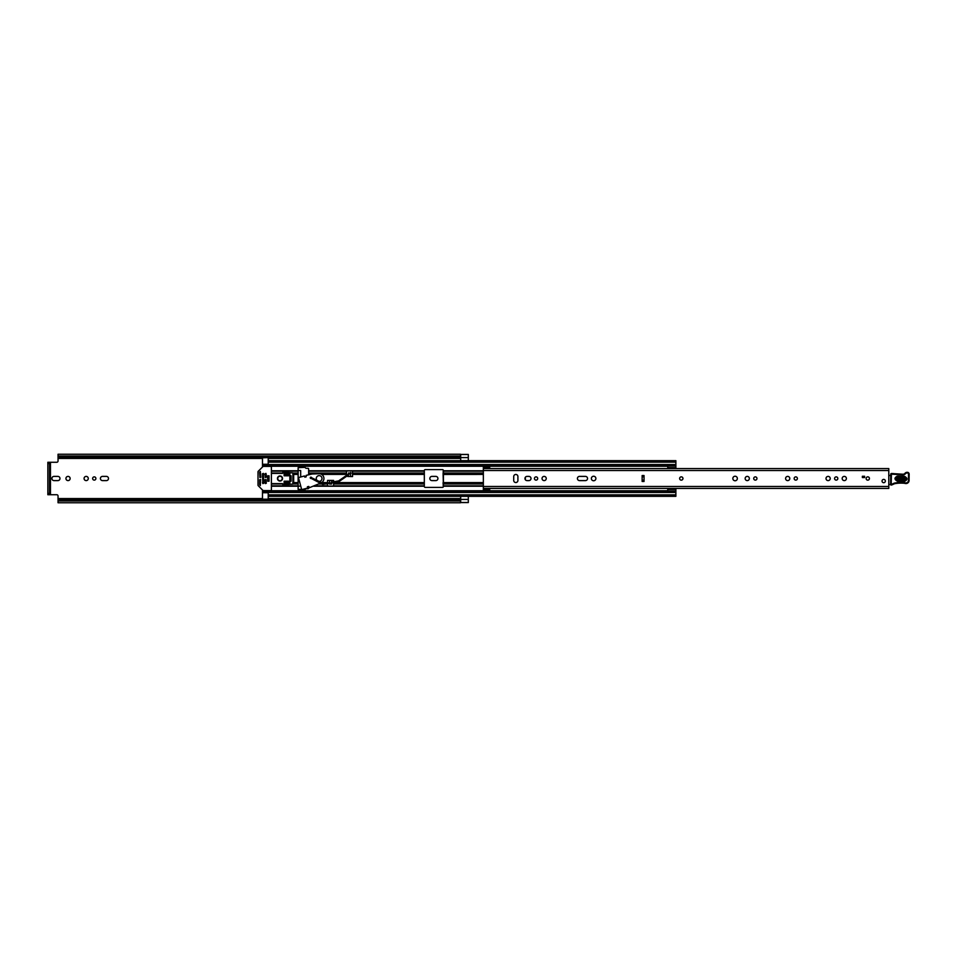 <?xml version="1.0" encoding="UTF-8"?>
<svg xmlns="http://www.w3.org/2000/svg" width="957" height="957" viewBox="0 0 957 957"><rect width="100%" height="100%" fill="white"/><g stroke="black" fill="none" stroke-linecap="round" stroke-linejoin="round"><path stroke-width="1.44" d="M58.042 499.578L460.556 499.578L460.556 500.978L58.042 500.978L58.042 496.013A1.268 1.268 0 0 0 56.762 494.733L50.458 494.733L50.458 462.267L56.762 462.267A1.268 1.268 0 0 0 58.042 460.987L58.042 456.022L460.556 456.022L460.556 457.422L58.042 457.422M70.136 478.5A2.105 2.105 0 0 0 68.031 476.395A2.105 2.105 0 0 0 65.937 478.5A2.105 2.105 0 0 0 68.031 480.605A2.105 2.105 0 0 0 70.136 478.5M94.264 476.873A1.627 1.627 0 0 0 92.638 478.5A1.627 1.627 0 0 0 94.264 480.127A1.627 1.627 0 0 0 95.891 478.5A1.627 1.627 0 0 0 94.264 476.873M86.178 476.395A2.105 2.105 0 0 0 84.072 478.5A2.105 2.105 0 0 0 86.178 480.605A2.105 2.105 0 0 0 88.283 478.5A2.105 2.105 0 0 0 86.178 476.395M460.676 454.503L468.32 454.503L460.676 454.503L460.676 460.676L468.32 460.676L468.32 454.443L460.556 454.443M460.676 499.41L468.32 499.41L468.32 496.324L460.676 496.324L460.676 502.497L468.32 502.557L460.556 502.557M468.32 499.41L468.32 502.497L460.676 502.485M57.875 480.605A2.105 2.105 0 0 0 59.98 478.5A2.105 2.105 0 0 0 57.875 476.395L53.999 476.395A2.105 2.105 0 0 0 51.893 478.5A2.105 2.105 0 0 0 53.999 480.605L57.875 480.605M102.507 476.395A2.105 2.105 0 0 0 100.413 478.5A2.105 2.105 0 0 0 102.507 480.605L106.394 480.605A2.105 2.105 0 0 0 108.5 478.5A2.105 2.105 0 0 0 106.394 476.395L102.507 476.395M435.818 480.605A2.105 2.105 0 0 0 437.923 478.5A2.105 2.105 0 0 0 435.818 476.395L431.93 476.395A2.105 2.105 0 0 0 429.837 478.5A2.105 2.105 0 0 0 431.93 480.605L435.818 480.605M300.677 476.993L300.677 470.545L298.129 470.545M298.129 486.455L300.677 485.845M483.345 474.421L443.103 474.457L443.426 486.455A0.957 0.957 0 0 1 442.469 487.412L425.279 487.412A0.957 0.957 0 0 1 424.322 486.455L424.322 470.545A0.957 0.957 0 0 1 425.279 469.588L442.469 469.588A0.957 0.957 0 0 1 443.426 470.545L443.426 482.579L483.345 482.579M483.345 483.967L443.103 483.955L443.426 485.797M443.103 483.955L443.103 482.543M460.556 457.602L58.042 457.602L460.556 457.422M460.556 499.578L58.042 499.482L460.556 499.398M460.556 456.022L460.556 454.24L58.042 454.24L58.042 456.022M460.556 500.978L460.556 502.76L58.042 502.76L58.042 500.978M50.458 462.267L47.85 462.267L49.501 462.267L49.501 463.535L47.85 463.535L47.85 462.267M47.85 494.733L47.85 493.465L49.501 493.465L49.501 494.733L47.85 494.733L50.458 494.733M47.85 493.465L47.85 463.535M49.501 493.465L49.501 463.535M443.426 471.203L443.103 473.045L483.345 473.033M443.103 474.457L443.103 473.045M443.103 471.203L443.426 470.497M443.426 486.503L443.103 485.797M681.3 476.849A1.651 1.651 0 0 0 679.637 478.5A1.651 1.651 0 0 0 681.3 480.151A1.651 1.651 0 0 0 682.951 478.5A1.651 1.651 0 0 0 681.3 476.849M515.823 482.543A2.105 2.105 0 0 0 517.916 480.438L517.916 476.562A2.105 2.105 0 0 0 515.823 474.457A2.105 2.105 0 0 0 513.718 476.562L513.718 480.438A2.105 2.105 0 0 0 515.823 482.543M536.064 476.873A1.627 1.627 0 0 0 534.437 478.5A1.627 1.627 0 0 0 536.064 480.127A1.627 1.627 0 0 0 537.69 478.5A1.627 1.627 0 0 0 536.064 476.873M544.15 476.395A2.105 2.105 0 0 0 542.045 478.5A2.105 2.105 0 0 0 544.15 480.605A2.105 2.105 0 0 0 546.256 478.5A2.105 2.105 0 0 0 544.15 476.395M593.627 476.239A2.261 2.261 0 0 0 591.366 478.5A2.261 2.261 0 0 0 593.627 480.761A2.261 2.261 0 0 0 595.888 478.5A2.261 2.261 0 0 0 593.627 476.239M755.348 476.873A1.627 1.627 0 0 0 753.721 478.5A1.627 1.627 0 0 0 755.348 480.127A1.627 1.627 0 0 0 756.963 478.5A1.627 1.627 0 0 0 755.348 476.873M747.261 476.395A2.105 2.105 0 0 0 745.156 478.5A2.105 2.105 0 0 0 747.261 480.605A2.105 2.105 0 0 0 749.355 478.5A2.105 2.105 0 0 0 747.261 476.395M735.096 476.239A2.261 2.261 0 0 0 732.835 478.5A2.261 2.261 0 0 0 735.096 480.761A2.261 2.261 0 0 0 737.357 478.5A2.261 2.261 0 0 0 735.096 476.239M795.769 476.873A1.627 1.627 0 0 0 794.154 478.5A1.627 1.627 0 0 0 795.769 480.127A1.627 1.627 0 0 0 797.396 478.5A1.627 1.627 0 0 0 795.769 476.873M787.683 476.395A2.105 2.105 0 0 0 785.589 478.5A2.105 2.105 0 0 0 787.683 480.605A2.105 2.105 0 0 0 789.788 478.5A2.105 2.105 0 0 0 787.683 476.395M828.116 476.395A2.105 2.105 0 0 0 826.011 478.5A2.105 2.105 0 0 0 828.116 480.605A2.105 2.105 0 0 0 830.221 478.5A2.105 2.105 0 0 0 828.116 476.395M836.203 476.873A1.627 1.627 0 0 0 834.576 478.5A1.627 1.627 0 0 0 836.203 480.127A1.627 1.627 0 0 0 837.83 478.5A1.627 1.627 0 0 0 836.203 476.873M844.289 476.395A2.105 2.105 0 0 0 842.184 478.5A2.105 2.105 0 0 0 844.289 480.605A2.105 2.105 0 0 0 846.395 478.5A2.105 2.105 0 0 0 844.289 476.395M867.784 476.849A1.651 1.651 0 0 0 866.133 478.5A1.651 1.651 0 0 0 867.784 480.151A1.651 1.651 0 0 0 869.434 478.5A1.651 1.651 0 0 0 867.784 476.849M883.694 479.397A1.651 1.651 0 0 0 882.043 481.048A1.651 1.651 0 0 0 883.694 482.699A1.651 1.651 0 0 0 885.357 481.048A1.651 1.651 0 0 0 883.694 479.397M644.049 481.455L642.135 481.455L642.135 475.545L644.049 475.545L644.049 481.455M528.898 480.605A2.105 2.105 0 0 0 531.003 478.5A2.105 2.105 0 0 0 528.898 476.395L527.056 476.395A2.105 2.105 0 0 0 524.95 478.5A2.105 2.105 0 0 0 527.056 480.605L528.898 480.605M585.445 480.605A2.105 2.105 0 0 0 587.538 478.5A2.105 2.105 0 0 0 585.445 476.395L579.523 476.395A2.105 2.105 0 0 0 577.418 478.5A2.105 2.105 0 0 0 579.523 480.605L585.445 480.605M483.345 467.901L483.345 466.657L489.709 466.657L489.709 467.901L483.345 467.901L483.345 468.571L888.79 468.571L888.79 488.429L483.345 488.417L483.345 490.343L489.709 490.343L489.709 488.429L483.345 488.417L483.345 486.455L888.79 486.455M489.709 467.901L489.709 468.571L483.345 468.583L483.345 486.455M864.602 477.543L862.365 477.543L862.365 476.275L864.602 476.275L864.602 477.543M888.79 474.828A1.268 1.268 0 0 1 888.838 474.839A0.634 0.634 0 0 0 889.771 475.497L890.752 475.378M890.632 484.529L888.79 484.565M904.521 477.22L897.522 476.969C895.333 477.998 895.285 479.11 897.403 480.294L904.401 480.558C906.59 479.529 906.626 478.416 904.521 477.22L904.556 476.335C907.774 478.165 907.714 479.864 904.365 481.443L897.367 481.18C894.137 479.361 894.197 477.663 897.558 476.084L904.556 476.335M897.51 477.304L904.509 477.567C906.183 478.512 906.147 479.385 904.413 480.211L897.415 479.959C895.74 479.014 895.764 478.129 897.51 477.304L897.439 479.074L904.437 479.325L904.473 478.452L897.475 478.189M890.776 474.122A0.634 0.634 0 0 1 891.446 473.512L902.953 474.217A2.548 2.548 0 0 0 904.999 473.296A2.739 2.739 0 0 1 907.2 472.315L907.427 472.327A1.782 1.782 0 0 1 909.15 474.158L909.09 480.402A3.182 3.182 0 0 1 904.999 483.429L904.521 483.285A36.282 36.282 0 0 0 895.345 483.572A6.364 6.364 0 0 0 893.168 484.338A6.364 6.364 0 0 1 891.338 485.043A0.634 0.634 0 0 1 890.572 484.409L890.776 474.134A0.634 0.634 0 0 1 890.776 474.122L891.422 474.146L891.206 484.421A5.73 5.73 0 0 0 892.845 483.787A6.998 6.998 0 0 1 895.25 482.938A36.916 36.916 0 0 1 904.652 482.663L905.178 482.818A2.548 2.548 0 0 0 908.456 480.402L908.516 474.146A1.148 1.148 0 0 0 907.415 472.961L907.176 472.949A2.105 2.105 0 0 0 905.489 473.703A3.182 3.182 0 0 1 902.929 474.851L891.422 474.146L891.446 473.512M891.338 485.043L890.572 484.409M904.999 483.429L904.652 482.663A36.916 36.916 0 0 0 895.25 482.938L895.345 483.572M907.415 472.961L907.427 472.327A1.782 1.782 0 0 1 909.15 474.158L908.516 474.146L908.456 480.402L909.09 480.402M896.589 473.978L896.542 474.612M907.176 472.949L907.2 472.315A2.739 2.739 0 0 0 904.999 473.296A2.548 2.548 0 0 1 902.953 474.217L902.929 474.851M893.336 473.571L891.888 473.524M885.357 481.048A1.651 1.651 0 0 1 883.694 482.699A1.651 1.651 0 0 1 882.043 481.048A1.651 1.651 0 0 1 883.694 479.397A1.651 1.651 0 0 1 885.357 481.048M682.951 478.5A1.651 1.651 0 0 1 681.3 480.151A1.651 1.651 0 0 1 679.637 478.5A1.651 1.651 0 0 1 681.3 476.849A1.651 1.651 0 0 1 682.951 478.5M869.434 478.5A1.651 1.651 0 0 1 867.784 480.151A1.651 1.651 0 0 1 866.133 478.5A1.651 1.651 0 0 1 867.784 476.849A1.651 1.651 0 0 1 869.434 478.5M333.598 481.802L333.598 480.414L327.545 480.414L327.545 482.914M346.494 476.347L352.535 476.586L352.535 470.928L346.494 470.928L346.494 475.414M308.644 474.816L308.644 468.954A0.634 0.634 0 0 0 307.998 468.308L306.192 468.308A0.634 0.634 0 0 1 305.75 468.129L305.163 467.542A0.634 0.634 0 0 0 304.709 467.363L298.129 467.674L298.129 489.326L304.709 489.637A0.634 0.634 0 0 0 305.163 489.458L305.75 488.871A0.634 0.634 0 0 1 306.192 488.692L307.998 488.692A0.634 0.634 0 0 0 308.644 488.046L308.644 486.455M327.545 483.692L327.545 486.072L333.598 486.072L333.598 482.579M525.369 477.244L525.369 479.756M667.603 468.571L667.735 467.806M268.211 457.602L262.481 457.805L262.481 464.887L268.211 464.887L262.481 464.863L262.481 467.04M262.481 489.96L262.481 492.137L268.211 492.137L262.481 492.113L262.481 499.195L268.211 499.195L268.211 491.001L667.735 491.001M667.735 489.194L667.603 488.429M288.583 474.421L284.767 474.421L284.767 475.796M284.767 481.204L284.767 482.579L288.583 482.579M262.481 465.999L268.211 465.999L268.211 457.805M675.881 496.324L268.211 496.324L675.881 496.324L675.881 491.073L667.735 491.073L675.881 491.491M675.881 460.676L268.211 460.676L675.881 460.676L675.881 468.463L667.735 468.452L667.735 465.509L675.881 465.509M262.481 491.001L268.211 491.001L262.481 491.001M667.735 491.073L667.735 488.537L675.881 488.537L675.881 491.073M667.735 488.537L675.881 488.537M667.735 489.505L675.881 489.505M675.881 467.495L667.735 467.495M667.735 465.927L675.881 465.927M289.851 481.204L291.072 481.204L291.072 475.796L289.851 475.796M269.037 475.796L267.637 475.796L267.637 481.204L269.037 481.204L269.037 475.796M348.492 473.332L350.537 473.332L348.492 472.961L348.492 476.586M350.537 473.332L350.537 476.586M329.555 480.414L329.555 484.039L331.589 484.039L329.555 483.668M331.589 480.414L331.589 483.668M282.53 478.5A2.548 2.548 0 0 0 279.982 475.952A2.548 2.548 0 0 0 277.446 478.5A2.548 2.548 0 0 0 279.982 481.048A2.548 2.548 0 0 0 282.53 478.5M260.567 479.457L259.61 479.768L259.61 484.709L260.34 485.57L260.567 479.457M263.378 490.594A0.634 0.634 0 0 1 262.924 490.415L258.211 485.689A0.634 0.634 0 0 1 258.019 485.235L258.019 471.765A0.634 0.634 0 0 1 258.211 471.311L262.924 466.585A0.634 0.634 0 0 1 263.378 466.406L270.759 466.406A0.634 0.634 0 0 1 271.393 467.04L271.393 489.96A0.634 0.634 0 0 1 270.759 490.594L263.378 490.594M259.933 477.543L260.89 477.232L260.34 471.43L259.61 472.291L259.933 477.543M265.986 479.457L265.029 479.768L265.34 483.596L266.297 483.273L265.986 479.457M265.986 473.404L265.029 473.727L265.34 477.543L266.297 477.232L265.986 473.404M263.438 473.404L262.481 473.727L262.792 483.596L263.749 483.273L263.438 473.404M271.393 483.596L282.53 483.596L282.853 484.732A0.634 0.634 0 0 0 283.619 485.355L289.851 484.23L289.851 472.77L283.619 471.645A0.634 0.634 0 0 0 282.853 472.268L282.53 473.404L271.393 473.404M292.89 484.134L292.89 472.866L293.679 474.038L293.679 482.962L292.89 484.134L289.851 484.23M292.89 472.866L289.851 472.77M284.121 472.925L284.121 475.796L288.583 475.796L288.583 473.882L284.121 472.925M284.121 484.075L288.583 483.118L288.583 481.204L284.121 481.204L284.121 484.075M269.037 481.156L269.037 475.844M311.563 477.746A0.67 0.67 0 0 0 310.726 477.172A0.67 0.67 0 0 0 310.259 477.998A0.67 0.67 0 0 0 311.204 478.416M321.014 482.854L321.887 482.412A4.773 4.773 0 0 0 319.566 473.739L312.149 474.002L306.132 475.39L306.18 476.837L304.828 477.196L304.493 475.964L298.464 477.579L301.694 489.637L307.723 488.022L307.4 486.79L308.752 486.431L309.434 487.687L320.188 483.273M316.277 478.5A2.871 2.871 0 0 0 319.148 481.371A2.871 2.871 0 0 0 322.007 478.5A2.871 2.871 0 0 0 319.148 475.629A2.871 2.871 0 0 0 316.277 478.5M279.982 476.275A2.225 2.225 0 0 0 277.757 478.5A2.225 2.225 0 0 0 279.982 480.725A2.225 2.225 0 0 0 282.219 478.5A2.225 2.225 0 0 0 279.982 476.275M311.24 477.998L310.57 477.639L311.24 477.998M323.885 484.134L329.555 482.555M322.736 484.409L329.555 483.333L323.622 483.883M331.589 482.172L338.67 480.869L338.969 481.598L331.589 482.95L338.969 481.598L348.492 474.947M348.492 474.014L338.67 480.869L348.492 474.014L350.537 474.038M350.537 473.524L350.669 472.495L351.111 473.117M349.999 472.961L350.669 472.495L349.999 472.961M58.042 458.439L262.481 458.439M268.211 458.439L460.676 458.439M58.042 498.561L262.481 498.561M268.211 498.561L460.676 498.561M284.767 475.653A3.254 3.254 0 0 1 285.844 475.282L288.583 474.851M288.583 482.149L285.844 481.718A3.254 3.254 0 0 1 284.767 481.347M460.676 457.59L468.32 457.59M483.345 470.545L888.79 470.545M489.709 489.099L483.345 489.099M644.049 481.12L642.135 481.12M644.049 476.813L642.135 476.813M642.135 480.187L644.049 480.187M642.135 475.88L644.049 475.88M904.365 481.443L904.437 479.325M897.367 481.18L897.403 480.294M897.522 476.969L897.558 476.084M904.473 478.452L904.509 477.567M897.415 479.959L897.439 479.074M308.644 473.033L346.494 473.033M308.644 474.421L310.319 474.421M321.636 474.421L346.494 474.421M308.644 471.167L346.494 471.167M321.564 482.579L327.545 482.579M318.825 483.967L321.468 483.967M326.062 483.967L327.545 483.967M315.104 485.833L327.545 485.833M333.646 482.579L424.322 482.579M352.535 474.421L424.322 474.421M308.644 470.76L424.322 470.76M352.535 471.167L424.322 471.167M352.535 473.033L424.322 473.033M333.598 485.833L424.322 485.833M313.872 486.24L424.322 486.24M333.598 483.967L424.322 483.967M443.426 470.76L483.345 470.76M262.481 466.25L667.735 466.25M271.393 470.76L298.129 470.76M271.393 486.24L298.129 486.24M262.481 490.75L667.735 490.75M443.426 486.24L483.345 486.24M443.426 471.167L483.345 471.167M443.426 485.833L483.345 485.833M293.679 474.421L298.129 474.421M293.679 482.579L298.129 482.579M271.393 471.167L298.129 471.167M271.393 473.033L282.853 473.033M293.177 473.033L298.129 473.033M262.481 474.421L263.749 474.421M265.029 474.421L266.297 474.421M284.121 474.421L284.767 474.421M271.393 485.833L298.129 485.833M284.121 482.579L284.767 482.579M262.481 482.579L263.749 482.579M265.029 482.579L266.297 482.579M271.393 483.967L282.853 483.967M293.177 483.967L298.129 483.967M268.211 462.135L675.881 462.135M268.211 464.528L675.881 464.528M262.481 465.557L268.211 465.557M268.211 494.865L675.881 494.865M268.211 492.472L675.881 492.472M262.481 491.443L268.211 491.443M667.735 489.039L675.881 489.039M675.881 467.961L667.735 467.961M268.211 492.747L262.481 492.747M262.481 464.253L268.211 464.253M331.589 482.962L329.555 482.962M322.485 483.799L322.904 484.505L322.676 483.835M310.714 478.153L322.246 484.242M268.211 465.999L667.735 465.999M667.735 468.463L675.881 468.463M323.693 483.632L311.085 477.483"/></g></svg>
